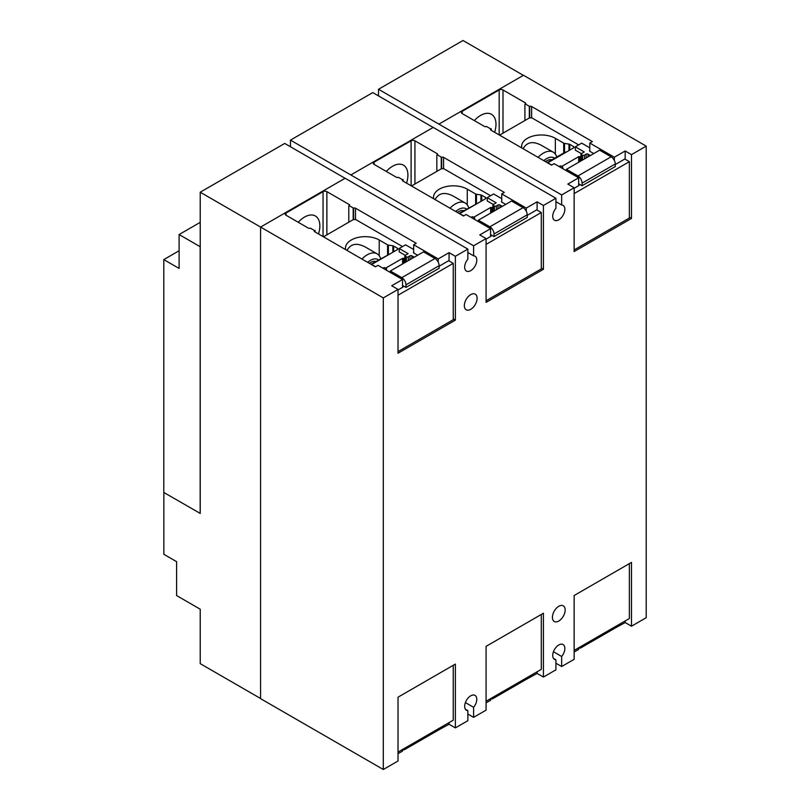 <?xml version="1.0" encoding="UTF-8"?>
<svg xmlns="http://www.w3.org/2000/svg" width="810" height="810" viewBox="0 0 810 810"><rect width="100%" height="100%" fill="white"/><g stroke="black" fill="none" stroke-linecap="round" stroke-linejoin="round"><path stroke-width="1.21" d="M477.87 203.158L459.057 213.435M565.937 152.32L565.431 152.017L547.125 162.587M389.812 253.996L371 264.273M537.111 201.822L543.429 205.467L543.429 269.274L486.081 302.383L486.081 238.575L479.763 234.93L490.607 228.673L466.054 214.498L463.482 215.986L402.752 180.924A1.357 0.78 180 0 1 402.357 180.367A1.357 0.78 180 0 1 402.752 179.82L398.328 177.279A1.357 0.78 180 0 1 396.414 177.279L374.088 164.389A2.703 1.559 180 0 1 373.299 163.286A2.703 1.559 180 0 1 374.088 162.182L411.105 140.808A2.703 1.559 180 0 1 414.933 140.808L437.258 153.697A1.357 0.78 180 0 1 437.653 154.254A1.357 0.78 180 0 1 437.258 154.801L441.663 157.353A1.357 0.78 180 0 1 443.576 157.353L504.306 192.415L501.734 193.904L526.277 208.079L537.111 201.822L537.111 210.094M526.277 208.079L526.277 211.288M501.734 193.904L501.734 202.105M441.258 157.585L441.258 168.885M436.843 155.044L436.843 171.366M386.299 171.436A21.657 12.504 -60 0 1 403.431 165.159A21.657 12.504 -60 0 1 407.916 175.071A21.657 12.504 -60 0 1 406.559 183.121M403.157 179.587L403.157 181.156M490.607 228.673L490.607 236.51M433.137 127.443L372.772 92.593L290.456 140.12L473.597 245.784L473.597 255.828A8.576 4.951 -60 0 1 475.014 256.223A8.576 4.951 -60 0 1 476.786 260.152A8.576 4.951 -60 0 1 473.05 268.778A8.576 4.951 -60 0 1 466.438 271.077A8.576 4.951 -60 0 1 464.667 267.148A8.576 4.951 -60 0 1 467.856 259.149L467.856 249.095L345.141 178.251L260.587 227.063L260.587 698.655L383.302 769.5L383.302 297.918L398.024 289.423L391.706 285.768L402.54 279.511L377.997 265.346L375.425 266.824L314.695 231.761A1.357 0.78 180 0 1 314.3 231.215A1.357 0.78 180 0 1 314.695 230.658L310.27 228.116A1.357 0.78 180 0 1 308.357 228.116L286.031 215.227A2.703 1.559 180 0 1 285.242 214.123A2.703 1.559 180 0 1 286.031 213.02L323.048 191.646A2.703 1.559 180 0 1 326.875 191.646L349.201 204.535A1.357 0.78 180 0 1 349.596 205.092A1.357 0.78 180 0 1 349.201 205.649L353.595 208.2A1.357 0.78 180 0 1 355.509 208.2L416.239 243.263L413.667 244.742L438.22 258.916L449.054 252.659L449.054 260.942M543.429 205.467L555.913 198.258L433.208 127.413L350.882 174.94M625.178 150.974L631.496 154.619L631.496 218.437L574.148 251.545L574.148 187.738L567.83 184.083L578.664 177.825L554.121 163.66L551.549 165.139L490.819 130.086A1.357 0.78 180 0 1 490.425 129.529A1.357 0.78 180 0 1 490.819 128.972L486.395 126.441A1.357 0.78 180 0 1 484.481 126.441L462.156 113.552A2.703 1.559 180 0 1 461.356 112.438A2.703 1.559 180 0 1 462.156 111.334L499.173 89.971A2.703 1.559 180 0 1 503 89.971L525.326 102.86A1.357 0.78 180 0 1 525.72 103.407A1.357 0.78 180 0 1 525.326 103.963L529.72 106.515A1.357 0.78 180 0 1 531.633 106.515L592.363 141.578L589.791 143.056L614.344 157.231L625.178 150.974L625.178 159.256M614.344 157.231L614.344 160.451M589.791 143.056L589.791 151.268M529.315 106.748L529.315 118.047M524.91 104.196L524.91 120.518M474.356 120.589A21.657 12.504 -60 0 1 491.488 114.311A21.657 12.504 -60 0 1 495.973 124.234A21.657 12.504 -60 0 1 494.626 132.283M491.224 128.739L491.224 130.319M578.664 177.825L578.664 185.662M438.22 258.916L438.22 262.136M413.667 244.742L413.667 252.953M353.19 208.433L353.19 219.733M348.786 205.882L348.786 222.203M298.232 222.274A21.657 12.504 -60 0 1 315.363 215.997A21.657 12.504 -60 0 1 319.849 225.919A21.657 12.504 -60 0 1 318.502 233.958M315.1 230.425L315.1 231.994M402.54 279.511L402.54 287.348M490.607 698.635L490.607 700.255L486.081 702.867M383.302 769.5L398.024 761.005L398.024 697.187L455.372 664.078L455.372 727.896L467.856 720.687L467.856 710.643A8.576 4.951 -60 0 1 466.438 710.238A8.576 4.951 -60 0 1 464.667 706.32A8.576 4.951 -60 0 1 468.403 697.683A8.576 4.951 -60 0 1 475.014 695.395A8.576 4.951 -60 0 1 476.786 699.313A8.576 4.951 -60 0 1 473.597 707.322L473.597 717.366L486.081 710.157L486.081 646.35L543.429 613.241L543.429 677.049L537.111 673.404L526.014 679.509M537.111 673.404L537.111 671.784M402.54 749.473L402.54 751.103L398.024 753.705M455.372 727.896L449.054 724.241L437.957 730.347M449.054 724.241L449.054 722.621M467.856 252.517L473.597 255.828M290.456 146.752L290.456 140.12M543.429 269.274L541.303 268.049M473.597 245.784L486.081 238.575M555.913 201.67L561.664 204.991A8.576 4.951 -60 0 1 563.072 205.386A8.576 4.951 -60 0 1 564.853 209.314A8.576 4.951 -60 0 1 561.107 217.941A8.576 4.951 -60 0 1 554.506 220.239A8.576 4.951 -60 0 1 552.724 216.31A8.576 4.951 -60 0 1 555.913 208.302L555.913 198.258M378.513 95.914L378.513 89.282L561.664 194.947L561.664 204.991M631.496 218.437L629.37 217.202M561.664 194.947L574.148 187.738M631.496 154.619L646.208 146.124L523.503 75.279L438.949 124.092M345.08 178.291L284.715 143.441L200.222 192.213L383.302 297.918M449.054 252.659L455.372 256.304L455.372 320.122L398.024 353.231L398.024 289.423M455.372 320.122L453.246 318.887M455.372 256.304L467.856 249.095M565.167 609.971A9.021 5.214 -60 0 1 561.229 619.053A9.021 5.214 -60 0 1 554.273 621.472A9.021 5.214 -60 0 1 552.41 617.341A9.021 5.214 -60 0 1 556.348 608.259A9.021 5.214 -60 0 1 563.304 605.84A9.021 5.214 -60 0 1 565.167 609.971M477.11 298.283A9.021 5.214 -60 0 1 473.172 307.365A9.021 5.214 -60 0 1 466.216 309.784A9.021 5.214 -60 0 1 464.343 305.654A9.021 5.214 -60 0 1 468.281 296.571A9.021 5.214 -60 0 1 475.237 294.151A9.021 5.214 -60 0 1 477.11 298.283M473.597 717.366L467.856 714.055M553.453 658.368L555.913 659.796L555.913 669.84L543.429 677.049M523.371 75.35L463.006 40.5L378.513 89.282M260.587 698.503L200.222 663.653L200.222 609.201L176.61 595.573L176.61 561.674L163.853 554.303L163.853 492.48M200.222 192.213L200.222 513.408L163.792 492.45L163.792 259.605L179.101 250.756M646.208 146.124L646.208 617.706L631.496 626.211L625.178 622.556L625.178 620.936M555.913 659.796A8.576 4.951 -60 0 1 554.506 659.401A8.576 4.951 -60 0 1 552.724 655.472A8.576 4.951 -60 0 1 556.47 646.846A8.576 4.951 -60 0 1 563.072 644.547A8.576 4.951 -60 0 1 564.853 648.476A8.576 4.951 -60 0 1 561.664 656.485L561.664 666.529L574.148 659.32L574.148 595.512L631.496 562.393L631.496 626.211M625.178 622.556L614.344 628.479M574.148 652.02L578.664 649.417L578.664 647.797M473.597 707.322L465.385 702.584M561.664 656.485L553.453 651.736M561.664 666.529L555.913 663.208M465.385 709.216L467.856 710.643M200.222 222.355L179.101 234.546L179.101 268.444L163.792 259.605M179.101 234.546L200.161 246.706L200.161 513.449M582.036 645.843A5.862 3.382 60 0 1 580.861 647.848A5.862 3.382 60 0 1 578.664 647.899M580.861 647.848L614.051 628.681A5.862 3.382 -120 0 0 615.215 626.687M629.37 563.628L629.37 618.526L574.148 650.4M493.968 696.691A5.862 3.382 60 0 1 492.804 698.686A5.862 3.382 60 0 1 490.607 698.746M492.804 698.686L525.984 679.529A5.862 3.382 -120 0 0 527.158 677.535M541.303 614.466L541.303 669.364L486.081 701.247M405.911 747.529A5.862 3.382 60 0 1 404.747 749.523A5.862 3.382 60 0 1 402.54 749.584M404.747 749.523L437.926 730.367A5.862 3.382 -120 0 0 439.091 728.372M453.246 665.314L453.246 720.201L398.024 752.085M545.403 161.595A12.555 7.249 -60 0 1 546.537 160.856A12.555 7.249 -60 0 1 551.883 159.843M543.783 160.653A15.248 8.809 -60 0 1 554.668 158.233M574.148 249.925L629.37 218.042L629.37 161.676L624.793 159.033L615.266 164.541M582.076 185.733L615.266 166.577L615.266 163.995A5.862 3.382 -120 0 0 611.115 156.806L599.633 150.174L566.443 169.341L577.935 175.972A5.862 3.382 60 0 1 582.076 183.151L582.076 185.733L578.664 183.759M538.073 157.363A19.764 11.411 -60 0 1 553.23 152.148A19.764 11.411 -60 0 1 556.764 157.019M593.76 153.566L589.933 151.359A1.357 0.78 180 0 1 589.538 150.802A1.357 0.78 180 0 1 589.791 150.346M574.148 193.56L629.37 161.676M578.664 184.346L578.846 184.457A1.357 0.78 180 0 1 579.241 185.004A1.357 0.78 180 0 1 578.846 185.561L574.148 188.274M561.877 168.136L562.302 167.903A1.357 0.78 0 0 0 562.697 167.346A1.357 0.78 0 0 0 562.302 166.799L561.077 166.09A0.901 0.516 0 0 0 559.801 166.09L559.062 166.516M589.791 147.815L581.691 143.137L575.313 146.823L584.243 151.976L581.246 153.708A0.901 0.516 0 0 0 581.246 154.447L582.461 155.155A1.357 0.78 0 0 0 584.374 155.155L586.106 154.153A1.357 0.78 180 0 1 588.019 154.153L590.379 155.52M566.443 170.778L566.443 169.341M523.149 148.746C526.814 142.013 532.889 140.859 541.363 145.304L553.23 152.148M551.853 164.967L547.56 162.84M521.792 147.967A19.764 11.411 180 0 1 521.599 146.387A19.764 11.411 180 0 1 533.8 135.847A19.764 11.411 180 0 1 555.346 138.318L563.699 143.137A1.802 1.043 0 0 0 564.509 143.41L568.974 144.099A1.802 1.043 180 0 1 569.784 144.372L573.47 146.499A1.802 1.043 180 0 1 573.996 147.228A1.802 1.043 180 0 1 573.47 147.967L547.935 162.709M575.313 146.823L575.313 150.133L581.378 153.637M578.664 144.889L532.595 118.29A2.703 1.559 0 0 0 528.768 118.29L499.578 135.138M561.725 166.465L578.694 156.664L578.694 162.263M578.694 156.664L579.788 156.664A1.083 0.628 0 0 0 580.547 156.482L580.983 156.229M457.346 212.433A12.555 7.249 -60 0 1 458.48 211.704A12.555 7.249 -60 0 1 463.826 210.681M455.716 211.501A15.248 8.809 -60 0 1 466.611 209.071M486.081 300.763L541.303 268.89L541.303 212.514L536.736 209.871L527.199 215.379M494.019 236.571L527.199 217.414L527.199 214.832A5.862 3.382 -120 0 0 523.058 207.654L511.566 201.022L478.386 220.178L489.868 226.81A5.862 3.382 60 0 1 494.019 233.999L494.019 236.571L490.607 234.596M450.016 208.2A19.764 11.411 -60 0 1 465.163 202.986A19.764 11.411 -60 0 1 468.707 207.866M505.693 204.414L501.866 202.196A1.357 0.78 180 0 1 501.471 201.649A1.357 0.78 180 0 1 501.734 201.184M486.081 244.397L541.303 212.514M490.607 235.194L490.789 235.295A1.357 0.78 180 0 1 491.184 235.852A1.357 0.78 180 0 1 490.789 236.398L486.081 239.122M473.82 218.983L474.235 218.74A1.357 0.78 0 0 0 474.63 218.194A1.357 0.78 0 0 0 474.235 217.637L473.02 216.928A0.901 0.516 0 0 0 471.744 216.928L471.005 217.353M501.734 198.663L493.624 193.975L487.255 197.66L496.186 202.824L493.179 204.555A0.901 0.516 0 0 0 493.179 205.294L494.404 205.993A1.357 0.78 0 0 0 496.317 205.993L498.039 205.001A1.357 0.78 180 0 1 499.952 205.001L502.311 206.368M478.386 221.616L478.386 220.178M435.091 199.594C438.747 192.851 444.822 191.707 453.306 196.141L465.163 202.986M463.786 215.804L459.503 213.688M433.735 198.804A19.764 11.411 180 0 1 433.542 197.225A19.764 11.411 180 0 1 445.743 186.685A19.764 11.411 180 0 1 467.279 189.155L475.642 193.985A1.802 1.043 0 0 0 476.442 194.248L480.917 194.947A1.802 1.043 180 0 1 481.727 195.21L485.403 197.336A1.802 1.043 180 0 1 485.929 198.075A1.802 1.043 180 0 1 485.403 198.815L459.877 213.546M487.255 197.66L487.255 200.981L493.31 204.474M490.597 195.726L444.528 169.138A2.703 1.559 0 0 0 440.701 169.138L411.52 185.986M473.668 217.303L490.637 207.502L490.637 213.101M490.637 207.502L491.721 207.502A1.083 0.628 0 0 0 492.49 207.319L492.915 207.077M369.279 263.28A12.555 7.249 -60 0 1 370.413 262.541A12.555 7.249 -60 0 1 375.759 261.519M367.659 262.339A15.248 8.809 -60 0 1 378.543 259.919M398.024 351.611L453.246 319.727L453.246 263.361L448.669 260.719L439.142 266.217M405.962 287.418L439.142 268.262L439.142 265.68A5.862 3.382 -120 0 0 434.99 258.491L423.508 251.859L390.319 271.016L401.811 277.648A5.862 3.382 60 0 1 405.962 284.837L405.962 287.418L402.54 285.444M361.949 259.048A19.764 11.411 -60 0 1 377.106 253.834A19.764 11.411 -60 0 1 380.649 258.704M417.636 255.251L413.809 253.044A1.357 0.78 180 0 1 413.414 252.487A1.357 0.78 180 0 1 413.667 252.031M398.024 295.235L453.246 263.361M402.54 286.031L402.722 286.143A1.357 0.78 180 0 1 403.127 286.689A1.357 0.78 180 0 1 402.722 287.246L398.024 289.96M385.762 269.821L386.178 269.588A1.357 0.78 0 0 0 386.572 269.031A1.357 0.78 0 0 0 386.178 268.475L384.952 267.776A0.901 0.516 0 0 0 383.677 267.776L382.948 268.201M413.667 249.5L405.567 244.822L399.188 248.508L408.118 253.662L405.121 255.393A0.901 0.516 0 0 0 405.121 256.132L406.337 256.841A1.357 0.78 0 0 0 408.25 256.841L409.981 255.838A1.357 0.78 180 0 1 411.895 255.838L414.254 257.205M390.319 272.464L390.319 271.016M347.034 250.432C350.69 243.699 356.764 242.544 365.249 246.979L377.106 253.834M375.729 266.652L371.436 264.526M345.667 249.652A19.764 11.411 180 0 1 345.485 248.073A19.764 11.411 180 0 1 357.686 237.522A19.764 11.411 180 0 1 379.222 240.003L387.575 244.822A1.802 1.043 0 0 0 388.385 245.096L392.86 245.784A1.802 1.043 180 0 1 393.66 246.058L397.345 248.174A1.802 1.043 180 0 1 397.872 248.913A1.802 1.043 180 0 1 397.345 249.652L371.81 264.394M399.188 248.508L399.188 251.819L405.253 255.322M402.54 246.574L356.471 219.976A2.703 1.559 0 0 0 352.644 219.976L323.463 236.824M385.6 268.15L402.58 258.349L402.58 263.949M402.58 258.349L403.663 258.349A1.083 0.628 0 0 0 404.423 258.167L404.858 257.914M443.576 157.353L443.576 168.774M441.663 157.353L441.663 168.774M437.258 153.697L437.258 154.801M414.933 140.808L414.933 184.012M411.105 140.808L411.105 185.743M374.088 162.182L374.088 164.389M402.752 179.82L402.752 180.924M531.633 106.515L531.633 117.936M529.72 106.515L529.72 117.936M525.326 102.86L525.326 103.963M503 89.971L503 133.164M499.173 89.971L499.173 134.905M462.156 111.334L462.156 113.552M490.819 128.972L490.819 130.086M355.509 208.2L355.509 219.621M353.595 208.2L353.595 219.621M349.201 204.535L349.201 205.649M326.875 191.646L326.875 234.849M323.048 191.646L323.048 236.591M286.031 213.02L286.031 215.227M314.695 230.658L314.695 231.761M577.935 175.972L611.115 156.806M582.076 183.151L615.266 163.995M578.846 184.457L578.846 185.561M588.019 154.153L588.019 156.887M586.106 154.153L586.106 157.99M584.374 155.155L584.374 158.983M582.461 155.155L582.461 160.086M581.246 154.447L581.246 160.795M555.346 138.318L555.346 154.062M563.699 143.137L563.699 153.019M564.509 143.41L564.509 152.553M568.974 144.099L568.974 150.559M569.784 144.372L569.784 150.093M573.47 146.499L573.47 147.967M579.788 156.664L579.788 161.635M580.547 156.482L580.547 161.19M489.868 226.81L523.058 207.654M494.019 233.999L527.199 214.832M490.789 235.295L490.789 236.398M499.952 205.001L499.952 207.724M498.039 205.001L498.039 208.828M496.317 205.993L496.317 209.831M494.404 205.993L494.404 210.934M493.179 205.294L493.179 211.633M467.279 189.155L467.279 204.9M475.642 193.985L475.642 203.857M476.442 194.248L476.442 203.391M480.917 194.947L480.917 201.396M481.727 195.21L481.727 200.931M485.403 197.336L485.403 198.815M491.721 207.502L491.721 212.473M492.49 207.319L492.49 212.038M401.811 277.648L434.99 258.491M405.962 284.837L439.142 265.68M402.722 286.143L402.722 287.246M411.895 255.838L411.895 258.572M409.981 255.838L409.981 259.676M408.25 256.841L408.25 260.668M406.337 256.841L406.337 261.772M405.121 256.132L405.121 262.481M379.222 240.003L379.222 255.747M387.575 244.822L387.575 254.704M388.385 245.096L388.385 254.239M392.86 245.784L392.86 252.244M393.66 246.058L393.66 251.778M397.345 248.174L397.345 249.652M403.663 258.349L403.663 263.321M404.423 258.167L404.423 262.875M562.697 167.346L562.697 168.612M580.983 154.082L580.983 160.947M474.63 218.194L474.63 219.449M492.915 204.92L492.915 211.785M386.572 269.031L386.572 270.297M404.858 255.768L404.858 262.632"/></g></svg>
